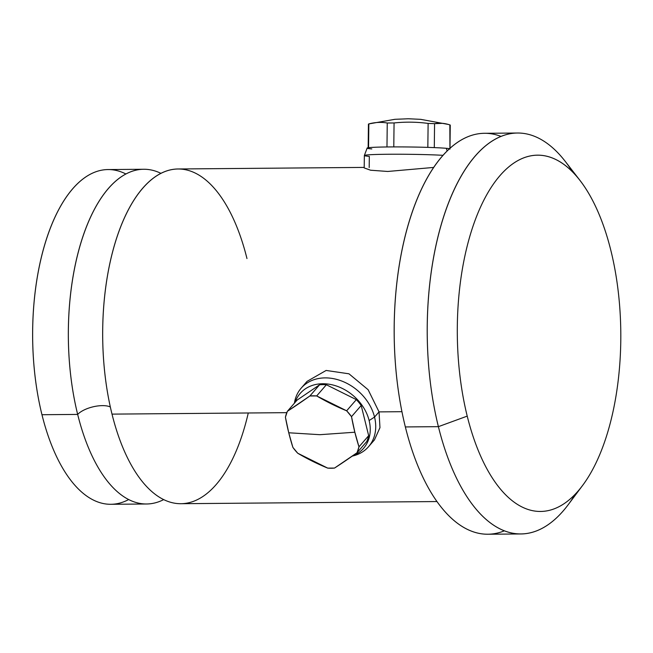 <?xml version="1.0" encoding="UTF-8"?>
<svg xmlns="http://www.w3.org/2000/svg" width="653" height="653" viewBox="0 0 653 653"><rect width="100%" height="100%" fill="white"/><g stroke="black" fill="none" stroke-linecap="round" stroke-linejoin="round"><path stroke-width="0.98" d="M146.55 503.994L110.847 504.296A167.372 76.793 -90.5 0 1 41.963 414.72L77.666 414.418A167.372 76.793 89.5 0 0 146.55 503.994A167.372 76.793 89.5 0 0 163.691 499.61A167.372 76.793 89.5 0 1 77.666 414.418L41.963 414.72A167.372 76.793 -90.5 0 1 108.039 169.568L143.742 169.266A167.372 76.793 89.5 0 0 77.666 414.418A19.337 7.926 166.1 0 1 93.461 406.729A19.337 7.926 166.1 0 1 110.333 406.95A19.337 7.926 -13.9 0 0 93.461 406.729A19.337 7.926 -13.9 0 0 77.666 414.418A167.372 76.793 89.5 0 1 83.551 234.737A167.372 76.793 89.5 0 1 160.948 173.355A167.372 76.793 89.5 0 0 143.742 169.266M248.271 412.982A167.372 76.793 -90.5 0 1 180.897 503.708A167.372 76.793 -90.5 0 1 112.006 414.124L286.789 412.663L112.006 414.124A167.372 76.793 -90.5 0 1 142.819 188.154A167.372 76.793 -90.5 0 1 246.973 258.555M352.326 456.072A44.633 35.189 -139.1 0 0 368.594 446.652L374.447 439.91L379.964 427.642L379.042 411.888L401.946 411.692L379.042 411.888L368.129 389.719L348.971 373.81L326.141 370.447L307.065 381.368L326.141 370.447L348.971 373.81L368.129 389.719L379.042 411.888L379.964 427.658L374.414 439.942M436.955 501.553L180.897 503.708A167.372 76.793 -90.5 0 1 112.006 414.124A167.372 76.793 -90.5 0 1 178.081 168.98L364.203 167.413M501.039 136.42A200.471 91.983 89.5 0 0 411.178 215.319A200.471 91.983 89.5 0 0 405.35 426.94A200.471 91.983 89.5 0 0 504.353 530.832M520.906 533.958L487.856 534.236A200.471 91.983 -90.5 0 1 405.35 426.94L438.392 426.662A200.471 91.983 89.5 0 0 520.906 533.958A200.471 91.983 89.5 0 0 575.342 494.084M582.541 485.53L568.159 504.761A200.471 91.983 -90.5 0 1 438.392 426.662L467.221 416.124A178.155 81.739 89.5 0 0 582.541 485.53A178.155 81.739 89.5 0 0 610.881 250.523A178.155 81.739 89.5 0 0 500.01 175.584A178.155 81.739 89.5 0 0 467.221 416.124A178.155 81.739 89.5 0 0 578.085 491.064A178.155 81.739 89.5 0 0 610.881 250.523A178.155 81.739 89.5 0 0 579.978 180.408A178.155 81.739 89.5 0 0 482.012 203.907A178.155 81.739 89.5 0 0 467.221 416.124L438.392 426.662L405.35 426.94A200.471 91.983 -90.5 0 1 484.493 133.302L517.535 133.024A200.471 91.983 89.5 0 0 438.392 426.662A200.471 91.983 -90.5 0 1 455.043 187.868A200.471 91.983 -90.5 0 1 565.278 161.422L579.978 180.408M364.203 167.919L370.586 170.221L387.743 171.461L433.731 167.429L387.727 171.47L370.569 170.213L364.203 167.919M572.632 171.968A200.471 91.983 89.5 0 0 517.535 133.024M125.931 174A167.372 76.793 89.5 0 0 48.053 234.435A167.372 76.793 89.5 0 0 41.963 414.72A167.372 76.793 89.5 0 0 128.665 499.561M368.594 446.652A44.633 35.189 -139.1 0 0 374.536 417.071L379.042 411.888L374.536 417.071A44.633 35.189 40.9 0 1 353.959 455.672L352.228 456.145M369.133 420.548L374.536 417.071A44.633 35.189 -139.1 0 0 342.156 381.197A44.633 35.189 -139.1 0 0 301.172 388.16A44.633 35.189 -139.1 0 0 294.413 403.187A44.633 35.189 40.9 0 1 332.695 378.52A44.633 35.189 40.9 0 1 374.536 417.071L369.133 420.548A41.923 33.05 40.9 0 1 352.555 455.908A41.923 33.05 -139.1 0 0 369.133 420.548A41.923 33.05 -139.1 0 0 332.752 384.952A41.923 33.05 -139.1 0 0 295.091 402.403A41.923 33.05 40.9 0 1 332.752 384.952A41.923 33.05 40.9 0 1 369.133 420.548M361.199 405.497A40.91 32.25 -139.1 0 0 356.334 399.636L326.369 384.764A40.91 32.25 -139.1 0 0 319.554 384.821L297.058 400.134L287.369 411.3A40.91 32.25 -139.1 0 0 285.418 417.21L287.369 411.3L309.865 395.987L319.554 384.821A40.91 32.25 40.9 0 1 326.369 384.764L316.681 395.93A40.91 32.25 -139.1 0 0 309.865 395.987L316.681 395.93L346.645 410.802L356.334 399.636A40.91 32.25 40.9 0 1 361.199 405.497L351.51 416.655A40.91 32.25 -139.1 0 0 346.645 410.802L351.51 416.655L354.84 432.221L358.979 446.84L368.667 435.673L361.199 405.497L368.667 435.673A40.91 32.25 40.9 0 1 366.717 441.583A40.91 32.25 -139.1 0 0 368.667 435.673L358.979 446.84L357.028 452.749A40.91 32.25 -139.1 0 0 358.979 446.84A144.052 66.092 -90.5 0 1 354.84 432.221L319.888 434.694L354.84 432.221A144.052 66.092 -90.5 0 1 351.51 416.655L361.199 405.497M366.717 441.583L357.028 452.749L334.532 468.062L327.716 468.119A40.91 32.25 -139.1 0 0 334.532 468.062A144.052 18.096 -39.7 0 0 357.028 452.749L366.717 441.583M292.887 447.395A40.91 32.25 -139.1 0 0 297.752 453.247L292.887 447.395L288.748 432.776L319.888 434.694L288.748 432.776L285.418 417.21A144.052 66.092 89.5 0 0 288.748 432.776A144.052 66.092 89.5 0 0 292.887 447.395M327.716 468.119L297.752 453.247A144.052 84.188 18.3 0 0 327.716 468.119M287.369 411.3L297.058 400.134L319.554 384.821L309.865 395.987A144.052 18.096 140.3 0 1 287.369 411.3M316.681 395.93L326.369 384.764L356.334 399.636L346.645 410.802A144.052 84.188 -161.7 0 1 316.681 395.93M364.203 167.935L364.35 155.528A44.633 1.747 0.7 0 1 393.653 154.23A44.633 1.747 0.7 0 1 443.069 155.324A44.633 1.747 -179.3 0 0 393.955 154.23A44.633 1.747 -179.3 0 0 364.35 155.496A44.633 1.747 -179.3 0 0 369.32 156.385L369.19 167.535M364.35 155.496L367.149 148.1A41.923 1.641 0.7 0 1 399.465 146.909A41.923 1.641 0.7 0 1 446.309 148.304L447.158 151.014L446.309 148.304A41.923 1.641 -179.3 0 0 389.833 146.933A41.923 1.641 -179.3 0 0 371.81 148.933M434.572 123.662L434.294 147.611L434.572 123.662L428.115 123.417A40.91 1.6 0.7 0 1 434.572 123.662A144.052 66.092 -90.5 0 1 442.408 123.335L434.572 123.662M427.837 147.374L428.115 123.417C416.785 121.915 405.44 121.76 394.069 122.952L393.783 146.909L394.069 122.952L387.253 123.009A40.91 1.6 0.7 0 1 394.069 122.952A144.052 143.782 -129.4 0 1 428.115 123.417L427.837 147.374M386.968 146.966L387.253 123.009C381.132 121.964 374.993 122.266 368.839 123.915L368.561 147.717L368.839 123.915A144.052 77.691 92.1 0 1 387.253 123.009L386.968 146.966M368.153 148.133L368.439 124.135A40.91 1.6 0.7 0 1 368.839 123.915L394.877 119.311L408.272 118.764L420.646 119.336L448.309 124.429M446.309 148.304A41.923 1.641 0.7 0 1 449.607 148.68M449.852 125.327L449.933 148.386L450.211 125.033A40.91 1.6 0.7 0 1 450.26 125.107L449.974 149.104M448.252 124.413L442.408 123.335A144.052 66.092 -90.5 0 1 450.211 125.033M307.016 381.417L301.172 388.16"/></g></svg>
